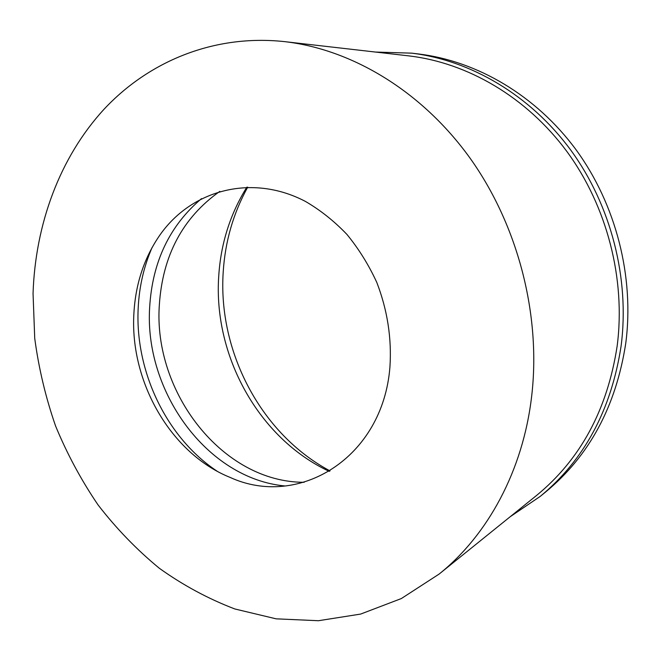 <?xml version="1.0" encoding="UTF-8"?>
<svg xmlns="http://www.w3.org/2000/svg" width="661" height="661" viewBox="0 0 661 661"><rect width="100%" height="100%" fill="white"/><g stroke="black" fill="none" stroke-linecap="round" stroke-linejoin="round"><path stroke-width="0.99" d="M375.498 52.054L411.671 53.153C470.665 60.291 530.254 95.052 570.823 150.196C611.136 205.48 629.883 278.785 621.092 346.075C611.26 409.911 584.316 460.015 540.244 496.386L510.267 516.671M439.086 574.095L536.311 495.659C580.424 459.61 607.376 409.729 617.159 346.025C625.851 279.198 607.12 206.397 566.964 151.6C526.561 96.944 467.302 62.646 408.729 55.871L284.635 41.635C351.842 49.385 421.578 90.871 469.913 157.954C517.976 225.17 541.161 314.867 531.684 396.022C523.049 470.764 487.628 535.27 439.086 574.095L401.326 598.56L360.633 614.077L318.453 620.72L276.133 618.836L234.845 608.971C208.132 598.759 182.94 585.175 159.268 568.22C136.67 549.613 116.27 528.511 98.059 504.921C81.237 480.192 67.075 453.867 55.565 425.965C45.659 397.426 38.71 368.21 34.727 338.333L33.05 293.484C35.322 224.6 59.515 157.764 103.967 109.321C148.667 61.44 213.924 33.984 284.635 41.635M540.244 496.386L545.622 491.999C589.29 455.958 616.002 406.391 625.752 343.315C634.494 276.835 615.986 204.464 576.119 149.857C536.005 95.407 477.035 61.052 418.562 53.979L411.671 53.153M330.037 470.921C260.946 434.103 217.783 351.462 223.22 271.82C225.153 241.422 233.316 213.197 247.718 187.146M329.277 471.376C258.74 438.54 213.239 355.808 218.725 276.191C220.782 243.694 230.16 214.024 246.834 187.17M304.192 482.29C222.749 482.48 153.088 392.477 159.334 304.994C162.589 255.493 182.742 217.618 219.807 191.376M201.522 198.614C169.703 225.55 152.418 261.706 149.675 307.092C144.048 391.295 206.992 478.638 284.874 485.959M217.122 471.202C166.398 437.623 134.827 371.185 138.19 307.976C139.24 286.477 143.908 266.259 152.179 247.338M133.853 314.215C129.986 382.198 171.075 453.752 230.177 477.44C298.425 508.772 382.917 458.304 389.94 366.872C391.799 338.184 387.42 310.059 376.811 282.478C368.739 264.912 358.783 248.9 346.942 234.432C334.21 221.121 320.354 210.107 305.374 201.39C251.634 173.265 191.359 190.087 159.871 235.085C144.048 257.997 135.373 284.37 133.853 314.215"/></g></svg>
